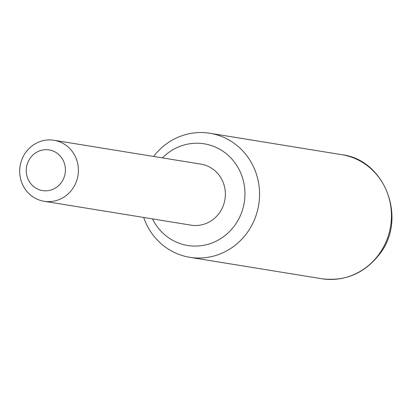 <?xml version="1.0" encoding="UTF-8"?>
<svg xmlns="http://www.w3.org/2000/svg" width="412" height="412" viewBox="0 0 412 412"><rect width="100%" height="100%" fill="white"/><g stroke="black" fill="none" stroke-linecap="round" stroke-linejoin="round"><path stroke-width="0.62" d="M33.897 186.765A20.6 19.544 -80.8 0 0 61.347 182.521A20.6 19.544 -80.8 0 0 57.768 153.738A20.6 19.544 -80.8 0 0 30.318 157.976A20.6 19.544 -80.8 0 0 33.897 186.765M66.945 146.002A30.9 29.319 99.2 0 1 75.937 182.676A30.9 29.319 99.2 0 1 44.084 201.272A30.9 29.319 99.2 0 1 31.137 195.54A30.9 29.319 99.2 0 1 22.145 158.867A30.9 29.319 99.2 0 1 53.998 140.271A30.9 29.319 99.2 0 1 66.945 146.002M44.084 201.272L191.06 225.158A30.9 29.319 -80.8 0 0 222.913 206.561A30.9 29.319 -80.8 0 0 213.916 169.888A30.9 29.319 -80.8 0 0 200.974 164.156L53.998 140.271M152.471 218.885A51.5 48.868 -80.8 0 0 166.175 235.937A51.5 48.868 -80.8 0 0 187.754 245.49A51.5 48.868 -80.8 0 0 240.845 214.498A51.5 48.868 -80.8 0 0 225.853 153.377A51.5 48.868 -80.8 0 0 204.275 143.824A51.5 48.868 -80.8 0 0 162.385 157.889M143.67 217.454A62.83 59.616 -80.8 0 0 189.788 257.299A62.83 59.616 -80.8 0 0 247.185 232.713A62.83 59.616 -80.8 0 0 209.945 133.267A62.83 59.616 -80.8 0 0 153.583 156.457M379.076 254.147A62.83 59.616 -80.8 0 0 341.836 154.701C385.158 159.738 407.509 218.865 379.668 254.044C364.615 273.398 345.282 281.628 321.679 278.733A62.83 59.616 -80.8 0 0 379.076 254.147M341.836 154.701L209.945 133.267M321.679 278.733L189.788 257.299"/></g></svg>
